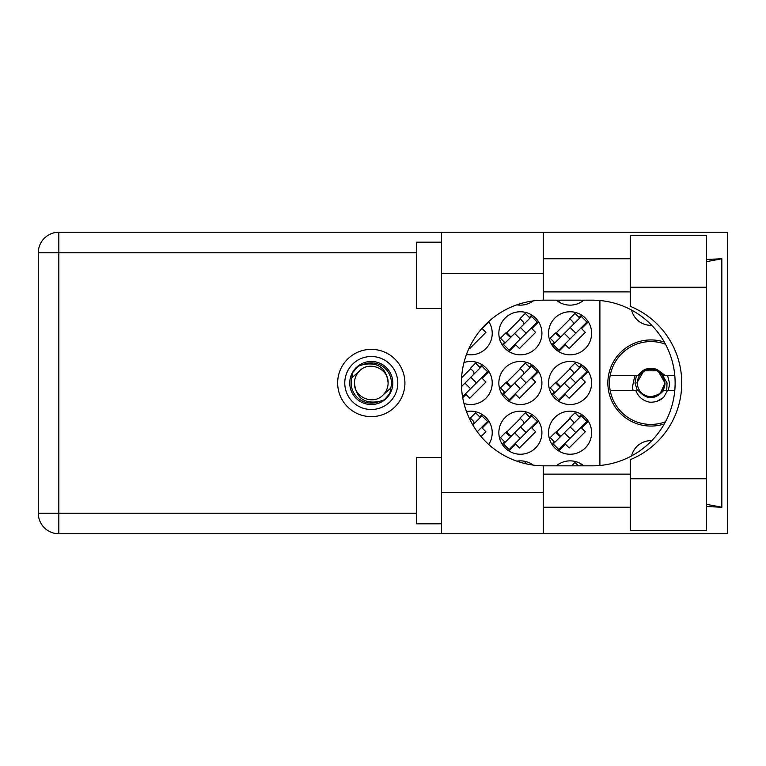 <?xml version="1.0" encoding="UTF-8"?>
<svg xmlns="http://www.w3.org/2000/svg" width="766" height="766" viewBox="0 0 766 766"><rect width="100%" height="100%" fill="white"/><g stroke="black" fill="none" stroke-linecap="round" stroke-linejoin="round"><path stroke-width="1.15" d="M664.294 342.057A43.068 43.068 0 0 0 607.859 383A43.068 43.068 0 0 0 664.294 423.943M651.751 325.33A19.878 19.878 0 0 1 631.586 310.086M556.327 300.167A21.534 21.534 0 0 0 583.845 300.167M516.811 304.839A21.534 21.534 0 0 0 533.203 300.904M548.542 333.296A21.534 21.534 0 0 0 570.086 354.84A21.534 21.534 0 0 0 591.62 333.296A21.534 21.534 0 0 0 570.086 311.762A21.534 21.534 0 0 0 548.542 333.296M498.848 333.296A21.534 21.534 0 0 0 520.382 354.84A21.534 21.534 0 0 0 541.916 333.296A21.534 21.534 0 0 0 520.382 311.762A21.534 21.534 0 0 0 498.848 333.296M466.494 354.428A21.534 21.534 0 0 0 488.718 321.529M548.542 383A21.534 21.534 0 0 0 570.086 404.534A21.534 21.534 0 0 0 591.62 383A21.534 21.534 0 0 0 570.086 361.466A21.534 21.534 0 0 0 548.542 383M498.848 383A21.534 21.534 0 0 0 520.382 404.534A21.534 21.534 0 0 0 541.916 383A21.534 21.534 0 0 0 520.382 361.466A21.534 21.534 0 0 0 498.848 383M463.976 403.462A21.534 21.534 0 0 0 492.222 383A21.534 21.534 0 0 0 463.976 362.538M548.542 432.704A21.534 21.534 0 0 0 570.086 454.238A21.534 21.534 0 0 0 591.62 432.704A21.534 21.534 0 0 0 570.086 411.16A21.534 21.534 0 0 0 548.542 432.704M498.848 432.704A21.534 21.534 0 0 0 520.382 454.238A21.534 21.534 0 0 0 541.916 432.704A21.534 21.534 0 0 0 520.382 411.16A21.534 21.534 0 0 0 498.848 432.704M488.718 444.471A21.534 21.534 0 0 0 466.494 411.572M533.203 465.096A21.534 21.534 0 0 0 516.811 461.161M583.845 465.833A21.534 21.534 0 0 0 556.327 465.833M531.834 464.158L531.192 464.799M581.528 464.158L579.852 465.833M581.528 414.454L579.106 416.886M558.634 450.944L565.394 444.175L569.148 447.928L585.31 431.765L581.566 428.012L588.326 421.252M554.268 441.723L551.846 444.146M482.13 364.76L479.707 367.182M462.731 397.745L465.996 394.48L469.75 398.224L485.912 382.062L482.168 378.318L488.928 371.548M531.834 364.76L529.402 367.182M508.94 401.24L515.7 394.48L519.444 398.224L535.616 382.062L531.863 378.318L538.622 371.548M504.574 392.02L502.142 394.452M531.834 414.454L529.402 416.886M508.94 450.944L515.7 444.175L519.444 447.928L535.616 431.765L531.863 428.012L538.622 421.252M504.574 441.723L502.142 444.146M482.13 414.454L479.707 416.886M481.086 436.591L485.912 431.765L482.168 428.012L488.928 421.252M558.634 301.842L560.31 300.167M469.185 347.965L469.75 348.53L485.912 332.367L482.168 328.614L488.928 321.854M581.528 364.76L579.106 367.182M558.634 401.24L565.394 394.48L569.148 398.224L585.31 382.062L581.566 378.318L588.326 371.548M554.268 392.02L551.846 394.452M531.834 315.056L529.402 317.488M508.94 351.546L515.7 344.777L519.444 348.53L535.616 332.367L531.863 328.614L538.622 321.854M504.574 342.316L502.142 344.748M581.528 315.056L579.106 317.488M558.634 351.546L565.394 344.777L569.148 348.53L585.31 332.367L581.566 328.614L588.326 321.854M554.268 342.316L551.846 344.748M470.688 418.408L469.788 419.308M520.382 418.408L506.096 432.704M570.086 418.408L555.79 432.704M470.688 368.705L461.572 377.82M520.382 368.705L506.096 383M570.086 368.705L555.79 383M520.382 319.01L506.096 333.296M570.086 319.01L555.79 333.296M599.902 300.521L599.902 465.479M631.586 455.914A19.878 19.878 0 0 1 651.751 440.67M344.777 383A26.504 26.504 0 0 0 371.29 409.504A26.504 26.504 0 0 0 397.793 383A26.504 26.504 0 0 0 371.29 356.496A26.504 26.504 0 0 0 344.777 383M349.746 383A21.534 21.534 0 0 0 371.29 404.534A21.534 21.534 0 0 0 392.824 383A21.534 21.534 0 0 0 371.29 361.466A21.534 21.534 0 0 0 349.746 383M351.824 377.877L359.398 371.108A16.814 16.814 0 0 0 354.466 383C356.037 397.985 364.329 404.132 379.323 401.451L384.408 399.775L389.894 393.36L390.746 388.123A20.127 20.127 0 0 0 363.247 364.549L358.162 366.225L352.676 372.64L351.824 377.877A20.127 20.127 0 0 0 379.323 401.451M359.398 371.108C369.03 360.384 388.879 368.599 388.103 383C386.533 368.015 378.241 361.868 363.247 364.549M390.746 388.123L383.172 394.892A16.814 16.814 0 0 0 388.103 383M383.172 394.892C373.54 405.616 353.691 397.401 354.466 383M665.491 421.769A41.412 41.412 0 0 1 610.186 375.541A41.412 41.412 0 0 1 665.491 344.231M610.186 390.459L638.202 390.459C646.686 400.043 655.169 400.043 663.653 390.459L674.789 390.459M667.54 390.459L663.567 397.487C659.526 400.924 654.844 402.485 649.511 402.179C642.808 400.723 638.241 396.817 635.809 390.459M610.186 375.541L638.202 375.541A14.745 14.745 0 0 1 657.544 369.825L663.653 375.541L665.271 375.541L657.544 369.825M663.567 397.487L657.161 401.192M634.87 375.541L632.276 387.682L633.204 390.459M674.789 375.541L665.271 375.541M526.797 463.976L525.304 462.482L524.375 463.411M581.03 465.833L581.633 465.833M578.349 465.833L575.007 462.482L571.656 465.833M472.814 424.948L481.929 415.833L487.549 421.453L477.266 431.737M480.292 417.47L475.6 412.788L470.334 418.054L473.149 420.869A2.652 2.652 0 0 1 473.149 424.613M503.511 443.945L531.633 415.833L537.253 421.453L509.141 449.565L503.511 443.945M505.158 442.308L500.466 437.616L505.742 432.35L508.557 435.155A2.652 2.652 0 0 0 512.301 435.155M529.986 417.47L525.304 412.788L520.028 418.054L522.843 420.869A2.652 2.652 0 0 1 522.843 424.613M510.989 436.476L506.498 431.698M510.376 436.486L506.556 432.244M520.497 426.959L526.127 432.579M514.647 432.819L520.267 438.439M553.215 443.945L581.327 415.833L586.947 421.453L558.835 449.565L553.215 443.945M554.852 442.308L550.17 437.616L555.436 432.35L558.251 435.155A2.652 2.652 0 0 0 562.005 435.155M579.69 417.47L575.007 412.788L569.732 418.054L572.547 420.869A2.652 2.652 0 0 1 572.547 424.613M560.683 436.476L556.193 431.698M560.07 436.486L556.25 432.244M570.201 426.959L575.821 432.579M564.341 432.819L569.961 438.439M461.486 386.581L481.929 366.129L487.549 371.759L462.559 396.75M462.597 385.461A2.652 2.652 0 0 1 461.467 386.131M480.292 367.776L475.6 363.084L470.334 368.36L473.149 371.165A2.652 2.652 0 0 1 473.149 374.919M470.803 377.265L476.423 382.885M464.943 383.115L470.563 388.735M503.511 394.241L531.633 366.129L537.253 371.759L509.141 399.871L503.511 394.241M505.158 392.604L500.466 387.922L505.742 382.646L508.557 385.461A2.652 2.652 0 0 0 512.301 385.461M529.986 367.776L525.304 363.084L520.028 368.36L522.843 371.165A2.652 2.652 0 0 1 522.843 374.919M510.989 386.773L506.498 382.004M510.376 386.792L506.556 382.54M520.497 377.265L526.127 382.885M514.647 383.115L520.267 388.735M553.215 394.241L581.327 366.129L586.947 371.759L558.835 399.871L553.215 394.241M554.852 392.604L550.17 387.922L555.436 382.646L558.251 385.461A2.652 2.652 0 0 0 562.005 385.461M579.69 367.776L575.007 363.084L569.732 368.36L572.547 371.165A2.652 2.652 0 0 1 572.547 374.919M560.683 386.773L556.193 382.004M560.07 386.792L556.25 382.54M570.201 377.265L575.821 382.885M564.341 383.115L569.961 388.735M503.511 344.547L531.633 316.435L537.253 322.055L509.141 350.167L503.511 344.547M505.158 342.909L500.466 338.218L505.742 332.951L508.557 335.757A2.652 2.652 0 0 0 512.301 335.757M529.986 318.072L525.304 313.39L520.028 318.656L522.843 321.471A2.652 2.652 0 0 1 522.843 325.215M510.989 337.078L506.498 332.3M510.376 337.088L506.556 332.846M520.497 327.561L526.127 333.181L520.497 327.561M514.647 333.421L520.267 339.041M553.215 344.547L581.327 316.435L586.947 322.055L558.835 350.167L553.215 344.547M554.852 342.909L550.17 338.218L555.436 332.951L558.251 335.757A2.652 2.652 0 0 0 562.005 335.757M579.69 318.072L575.007 313.39L569.732 318.656L572.547 321.471A2.652 2.652 0 0 1 572.547 325.215M560.683 337.078L556.193 332.3M560.07 337.088L556.25 332.846M570.201 327.561L575.821 333.181M564.341 333.421L569.961 339.041M558.538 300.167L559.142 300.167M664.515 383A13.587 13.587 0 0 1 650.928 396.587A13.587 13.587 0 0 1 637.341 383A13.587 13.587 0 0 1 650.928 369.413A13.587 13.587 0 0 1 664.515 383M666.726 390.459L667.033 383L662.159 374.526L665.003 383C664.898 387.539 663.088 391.235 659.555 394.117L648.678 397.573M637.322 390.459L634.995 383L636.402 375.541M667.54 375.541L669.484 383A18.556 18.556 0 0 1 667.914 390.459M662.188 374.555L665.003 383L660.139 393.638L665.003 383L657.965 370.811L643.89 370.811L636.852 383L643.89 370.811L657.965 370.811L665.003 383L660.139 393.638L665.003 383L657.965 370.811L643.89 370.811L636.852 383L643.89 370.811L657.965 370.811L661.69 373.942M630.389 478.75L630.389 459.619A82.833 82.833 0 0 0 630.389 306.381L630.389 235.555L706.587 235.555L706.587 530.445L630.389 530.445L630.389 478.75L706.587 478.75M441.532 523.82L416.675 523.82L416.675 457.551L441.532 457.551M441.532 308.449L416.675 308.449L416.675 242.18L441.532 242.18M371.29 349.373A33.627 33.627 0 0 0 337.653 383A33.627 33.627 0 0 0 371.29 416.627A33.627 33.627 0 0 0 404.917 383A33.627 33.627 0 0 0 371.29 349.373M630.389 258.755L543.247 258.755M630.389 291.884L543.247 291.884M630.389 474.116L543.247 474.116M630.389 507.245L543.247 507.245M441.532 533.758L441.532 492.337L543.247 492.337L543.247 533.758L58.838 533.758L58.838 513.21L416.675 513.21M543.247 533.758L727.7 533.758L727.7 232.242L543.247 232.242L543.247 273.663L441.532 273.663L441.532 492.337M441.532 273.663L441.532 232.242L543.247 232.242M543.247 273.663L543.247 300.176A82.833 82.833 0 0 0 461.41 383A82.833 82.833 0 0 0 543.247 465.824L543.247 492.337M706.587 506.537L721.84 507.245L721.84 258.755L706.587 259.463M58.838 533.758A20.538 20.538 0 0 1 38.3 513.21L38.3 252.79A20.538 20.538 0 0 1 58.838 232.242L441.532 232.242M543.247 300.176A82.833 82.833 0 0 1 544.243 300.167L592.29 300.167A82.833 82.833 0 0 1 675.124 383A82.833 82.833 0 0 1 592.29 465.833L544.243 465.833A82.833 82.833 0 0 1 543.247 465.824M721.84 507.245L706.587 504.334M706.587 261.666L721.84 258.755M416.675 252.79L58.838 252.79L58.838 513.21L38.3 513.21M38.3 252.79L58.838 252.79L58.838 232.242M630.389 287.25L706.587 287.25"/></g></svg>
